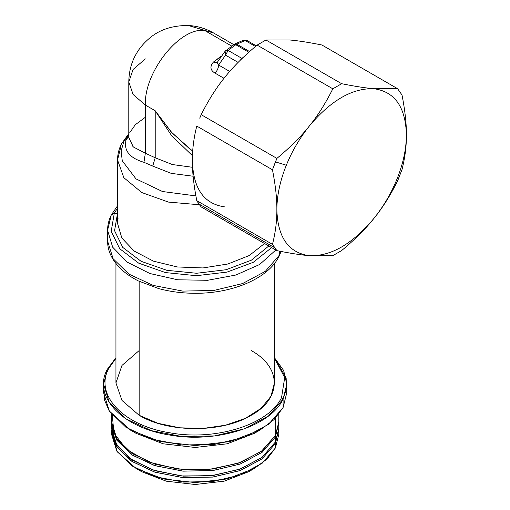 <?xml version="1.0" encoding="UTF-8"?>
<svg xmlns="http://www.w3.org/2000/svg" width="510" height="510" viewBox="0 0 510 510"><rect width="100%" height="100%" fill="white"/><g stroke="black" fill="none" stroke-linecap="round" stroke-linejoin="round"><path stroke-width="0.76" d="M374.021 88.74C394.804 91.672 405.597 107.036 406.406 134.818C406.342 148.824 403.193 163.614 396.946 179.188C391.183 193.354 383.539 206.384 374.021 218.286C352.429 244.067 330.837 256.53 309.251 255.682C288.469 252.743 277.669 237.386 276.86 209.604C276.924 195.598 280.079 180.808 286.32 165.234C292.09 151.068 299.733 138.031 309.251 126.136C330.837 100.355 352.429 87.892 374.021 88.74C365.81 88.058 355.024 86.381 341.662 83.71L332.826 88.81C325.52 103.415 317.66 115.859 309.251 126.136C301.04 136.533 290.254 147.288 276.892 158.393L275.438 161.88L286.32 165.234L275.438 161.88L272.474 169.785C275.502 185.308 276.962 198.581 276.86 209.604C276.962 220.747 275.502 232.33 272.474 244.36C275.502 232.33 276.962 220.747 276.86 209.604C276.924 195.598 280.079 180.808 286.32 165.234C292.09 151.068 299.733 138.031 309.251 126.136C330.837 100.355 352.429 87.892 374.021 88.74C394.804 91.672 405.597 107.036 406.406 134.818C406.342 148.824 403.193 163.614 396.946 179.188L399.05 177.474L396.946 179.188C391.183 193.354 383.539 206.384 374.021 218.286C382.43 208.003 390.29 195.559 397.596 180.961C390.29 195.559 382.43 208.003 374.021 218.286C352.429 244.067 330.837 256.53 309.251 255.682L332.826 255.644L309.251 255.682C288.469 252.743 277.669 237.386 276.86 209.604C276.962 198.581 275.502 185.308 272.474 169.785L196.771 126.078L272.474 169.785L276.892 158.393C290.254 147.288 301.04 136.533 309.251 126.136C317.66 115.859 325.52 103.415 332.826 88.81L257.123 45.103L332.826 88.81L341.662 83.71L265.959 40.003L341.662 83.71C355.024 86.381 365.81 88.058 374.021 88.74L397.596 88.708L374.021 88.74M397.596 180.961L402.014 169.569L397.596 180.961M406.406 134.818C406.508 145.956 405.042 157.539 402.014 169.569C405.042 157.539 406.508 145.956 406.406 134.818C406.508 123.79 405.042 110.517 402.014 94.994L397.596 88.708L321.893 44.995L397.596 88.708L402.014 94.994C405.042 110.517 406.508 123.79 406.406 134.818M341.662 250.537C355.024 239.432 365.81 228.684 374.021 218.286C365.81 228.684 355.024 239.432 341.662 250.537L332.826 255.644L341.662 250.537M276.892 250.646C290.254 253.317 301.04 254.994 309.251 255.682C301.04 254.994 290.254 253.317 276.892 250.646L201.189 206.939L276.892 250.646L274.565 247.65L198.862 203.943L196.771 200.653L272.474 244.36L276.892 250.646M272.474 244.36L274.565 247.65L198.862 203.943L201.189 206.939L196.771 200.653C193.743 185.13 192.276 171.851 192.378 160.828C192.276 171.851 193.743 185.13 196.771 200.653L272.474 244.36M224.763 206.901C203.981 203.968 193.188 188.611 192.378 160.828C192.276 149.691 193.743 138.108 196.771 126.078C193.743 138.108 192.276 149.691 192.378 160.828C193.188 188.611 203.981 203.968 224.763 206.901M199.735 118.173L201.189 114.686L276.892 158.393L201.189 114.686C208.494 100.081 216.355 87.643 224.763 77.361C232.974 66.963 243.761 56.208 257.123 45.103L265.959 40.003L289.533 39.965C297.744 40.647 308.531 42.324 321.893 44.995C308.531 42.324 297.744 40.647 289.533 39.965L265.959 40.003L257.123 45.103C243.761 56.208 232.974 66.963 224.763 77.361L224.763 77.361C216.355 87.643 208.494 100.081 201.189 114.686L199.735 118.173M256.243 45.836L246.974 40.481L245.227 40.551L236.755 44.153L249.575 51.555L236.755 44.153L235.773 44.721L248.803 52.243L235.773 44.721L228.117 50.426L241.836 58.344L228.117 50.426L225.547 55.15L228.117 50.426L225.688 50.643L225.108 51.236L225.547 55.15L218.605 65.025L216.909 62.896L218.605 65.025C218.49 67.951 217.298 70.654 215.041 73.134C217.298 70.654 218.49 67.951 218.605 65.025L229.723 71.445L218.605 65.025L225.547 55.15L225.108 51.236L234.951 43.873L243.423 40.264L246.974 40.481L243.423 40.264L245.227 40.551L236.755 44.153L234.944 43.873L236.755 44.153L235.773 44.721L233.344 44.937L235.773 44.721L228.117 50.426L225.943 50.362M225.547 55.15L238.119 62.405L225.547 55.15M245.227 40.551L255.478 46.467L245.227 40.551M241.836 58.344L239.936 60.582L243.162 57.445L241.836 58.344M225.108 51.236L216.948 62.845M213.403 62.073L217.037 62.717L213.403 62.073L220.173 56.916L220.9 57.216L220.173 56.916L221.895 55.921L213.403 62.073C209.667 66.568 210.216 70.259 215.041 73.134C210.216 70.259 209.667 66.568 213.403 62.073M224.005 78.31L215.041 73.134L224.005 78.31M192.703 151.158L172.068 132.919L155.206 110.753L155.206 157.762L172.329 164.539L192.512 167.293L172.329 164.539L155.206 157.762L145.35 153.223L145.35 105.06C144.03 72.133 179.539 27.311 204.51 30.383C179.539 27.311 144.03 72.133 145.35 105.06L155.206 110.753L171.602 135.654L192.468 155.69M155.206 110.753L145.35 105.06L133.091 94.471L128.788 81.976L133.091 94.471L145.35 105.06L145.35 153.223L155.206 157.762L152.732 166.094L171.258 173.374L193.118 176.224L171.258 173.374L152.732 166.094L155.206 157.762L155.206 110.753L170.997 131.739L190.153 149.334M204.51 30.383L231.693 46.078L204.51 30.383L213.613 32.997L188.362 25.5L204.51 30.383M254.337 468.454L248.701 471.705L224.151 481.172L195.196 484.5L166.234 481.172L141.684 471.705L136.055 468.454L163.187 478.922L195.196 482.594L227.199 478.922L254.337 468.454L267.125 458.943L275.445 447.901L262.159 463.239L240.42 474.925L212.982 481.491L183.3 482.103L155.116 476.691L131.988 465.93L116.835 451.184L111.562 434.31L111.562 429.853L116.835 446.734L131.988 461.48L155.116 472.241L183.3 477.653L212.982 477.041L240.42 470.475L262.159 458.79L275.445 443.451L275.445 447.901L275.445 443.451L278.817 429.108L275.445 443.451L274.858 443.062L275.445 443.451L262.057 458.86L240.146 470.577L212.504 477.099L182.656 477.596L154.409 472.011L131.357 461.053L116.446 446.116L111.562 429.853M111.652 432.085L117.211 451.752L136.055 468.454M278.83 429.86L278.83 434.31L275.445 447.901M145.35 153.223L143.947 162.307L145.35 153.223L133.327 146.969L128.788 137.541L128.788 81.976L133.084 69.481L145.35 58.886M126.148 139.6L124.032 141.041L121.138 150.858L122.247 160.797L136.036 178.914L162.454 191.511L195.872 195.91L162.454 191.511L136.036 178.914L122.247 160.797L121.138 150.858L124.032 141.041L121.488 143.897L124.032 141.041L128.788 134.028L124.032 141.041L126.148 139.6C123.433 150.38 129.368 157.947 143.947 162.307L152.732 166.094L143.947 162.307C129.368 157.947 123.433 150.38 126.148 139.6L128.788 136.508L126.148 139.6L128.788 134.685M132.976 146.644L128.788 137.343M129.776 132.613L135.309 124.72L145.35 117.281M111.671 425.856L115.591 443.164L129.91 458.535L152.764 469.965L181.158 475.957L211.389 475.728L239.509 469.308L261.828 457.534L275.445 441.947L275.445 436.949L278.817 422.605L275.445 436.949L275.445 441.947L262.159 457.285L240.42 468.97L212.982 475.537L183.3 476.149L155.116 470.736L131.988 459.975L116.835 445.23L111.562 428.355L111.562 423.351L116.835 440.226L131.988 454.977L155.116 465.732L183.3 471.151L212.982 470.532L240.42 463.972L262.159 452.281L275.445 436.949L274.858 436.56L275.445 436.949L262.057 452.357L240.146 464.075L212.504 470.596L182.656 471.093L154.409 465.509L131.357 454.55L116.446 439.614L111.562 423.351M128.788 133.652L121.488 143.897C118.887 148.996 117.568 154.358 117.536 159.993L123.86 177.716L141.805 192.557L168.453 202.087L199.455 204.765L168.453 202.087L141.805 192.557L123.86 177.716L117.536 159.993L120.672 147.371M278.83 423.351L278.83 428.355L275.445 441.947M117.529 159.993L117.529 223.329L121.833 238.042L134.257 251.124L153.427 261.133L177.225 266.953L203.012 267.941L227.932 263.989L249.231 255.535L264.543 243.519L249.231 255.535L227.932 263.989L203.012 267.941L177.225 266.953L153.427 261.133L134.257 251.124L121.833 238.042L117.536 223.329L118.059 218.121M268.808 245.979L251.373 260.183L226.134 269.72L196.611 273.264L166.885 270.319L141.091 261.298L122.802 247.452L114.565 230.705L117.529 213.346L114.565 230.705L122.802 247.452L141.091 261.298L166.885 270.319L196.611 273.264L226.134 269.72L251.373 260.183L268.808 245.979M112.347 415.242L113.896 433.188L126.697 449.559L148.977 462.092L177.652 469.066L208.756 469.5L237.979 463.341L261.286 451.439L275.445 435.444L275.445 418.181L275.445 435.444L262.159 450.783L240.42 462.468L212.982 469.034L183.3 469.646L155.116 464.234L131.988 453.473L116.835 438.728L111.562 421.853L111.562 414.254M114.278 213.314L117.517 213.378L114.278 213.314L111.199 231.317L119.716 248.733L138.663 263.141L165.412 272.57L196.28 275.7L226.995 272.11L253.317 262.293L271.613 247.599L253.317 262.293L226.995 272.11L196.28 275.7L165.412 272.57L138.663 263.141L119.716 248.733L111.199 231.317L114.278 213.314L111.39 214.825L114.278 213.314L117.529 208.048L114.278 213.314M278.83 414.254L278.83 421.853L275.445 435.444M117.529 205.842L111.39 214.825C108.866 219.791 107.597 224.923 107.578 230.22L112.665 247.203L127.334 262.216L149.883 273.519L177.69 279.786L207.532 280.302L235.939 275.005L259.622 264.505L275.821 250.027L259.622 264.505L235.939 275.005L207.532 280.302L177.69 279.786L149.883 273.519L127.334 262.216L112.665 247.203L107.578 230.22L111.123 215.979M103.887 388.454L104.442 399.872L109.229 410.952L130.42 430.083L160.14 441.545L195.196 445.568L230.246 441.545L259.966 430.083L273.978 419.666L283.088 407.573L268.534 424.371L244.73 437.172L214.678 444.363L182.166 445.032L151.304 439.104L125.97 427.323L109.369 411.168L103.594 392.687L103.594 384.228L109.369 402.715L125.97 418.863L151.304 430.65L182.166 436.579L214.678 435.903L244.73 428.719L268.534 415.918L283.088 399.12L283.088 407.573L286.792 392.687L286.792 384.234L283.656 370.502L274.45 357.714L286.135 377.904L286.48 388.601L283.088 399.12L286.792 384.234M259.966 430.083L254.337 433.334L227.199 443.802L195.196 447.474L163.187 443.802L136.055 433.334L130.42 430.083M279.27 255.268L265.347 271.333L242.575 283.573L213.83 290.451L182.733 291.095L153.21 285.421L128.979 274.151L113.099 258.704L107.578 241.026L113.099 258.704L128.979 274.151L153.21 285.421L182.733 291.095L213.83 290.451L242.575 283.573L265.347 271.333L279.27 255.268L278.995 256.422L280.933 251.443L279.27 255.268L279.27 251.118L279.27 255.268M103.594 384.228L107.298 369.342L108.828 368.303C94.095 394.74 123.356 425.665 169.855 432.792C215.653 441.297 269.21 424.409 281.558 397.558L284.714 377.527L274.45 358.3L284.714 377.527L281.558 397.558L283.088 399.12C270.523 426.443 216.017 443.63 169.403 434.979C122.081 427.718 92.31 396.251 107.298 369.342L108.828 368.303L115.942 358.3L108.828 368.303C94.095 394.74 123.356 425.665 169.855 432.792C215.653 441.297 269.21 424.409 281.558 397.558L283.088 399.12L283.088 407.573M107.298 369.342L115.942 357.714M139.153 350.574L121.973 365.421L115.942 382.927L121.973 400.439L139.153 415.287C168.326 433.022 222.06 433.022 251.239 415.287C281.953 398.444 281.953 367.417 251.239 350.574M274.45 263.485L274.45 382.927L271.033 396.213L261.094 408.351L245.476 418.302L225.522 425.206L202.961 428.464L179.73 427.807L157.832 423.281L139.153 415.287L139.153 281.329L139.153 415.287L121.973 400.439L115.942 382.927L115.942 263.485M128.788 81.976C128.973 71.4 131.465 62.035 136.266 53.869C139.409 48.24 143.769 43.069 149.347 38.358C159.381 29.669 172.386 25.385 188.362 25.5C197.306 25.997 205.728 28.496 213.613 32.997L233.695 44.587M281.08 251.475L278.995 256.422C267.769 279.378 229.908 294.48 191.422 293.244C180.049 292.944 169.173 291.408 158.795 288.628L138.293 280.902C126.008 274.686 117.217 266.858 111.913 257.41C109.044 252.144 107.597 246.681 107.578 241.026L107.578 230.22"/></g></svg>
